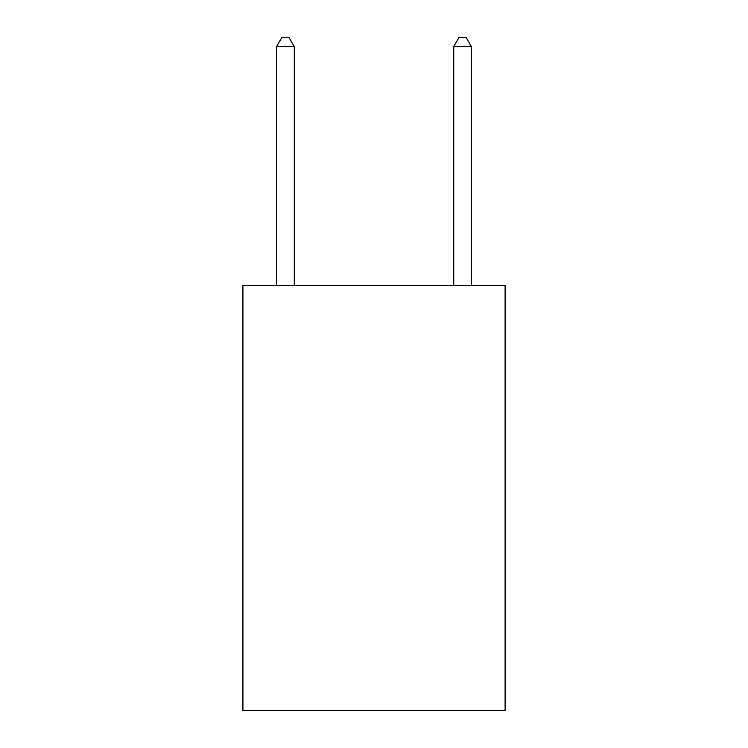 <?xml version="1.0" encoding="UTF-8"?>
<svg xmlns="http://www.w3.org/2000/svg" width="748" height="748" viewBox="0 0 748 748"><rect width="100%" height="100%" fill="white"/><g stroke="black" fill="none" stroke-linecap="round" stroke-linejoin="round"><path stroke-width="1.12" d="M505.096 285.418L505.096 710.6L242.904 710.6L242.904 285.418L505.096 285.418M294.282 285.418L294.282 46.61L276.564 46.61L276.564 285.418M276.564 46.61L281.874 37.4L288.962 37.4L294.282 46.61M471.436 285.418L471.436 46.61L453.718 46.61L453.718 285.418M453.718 46.61L459.038 37.4L466.126 37.4L471.436 46.61"/></g></svg>
